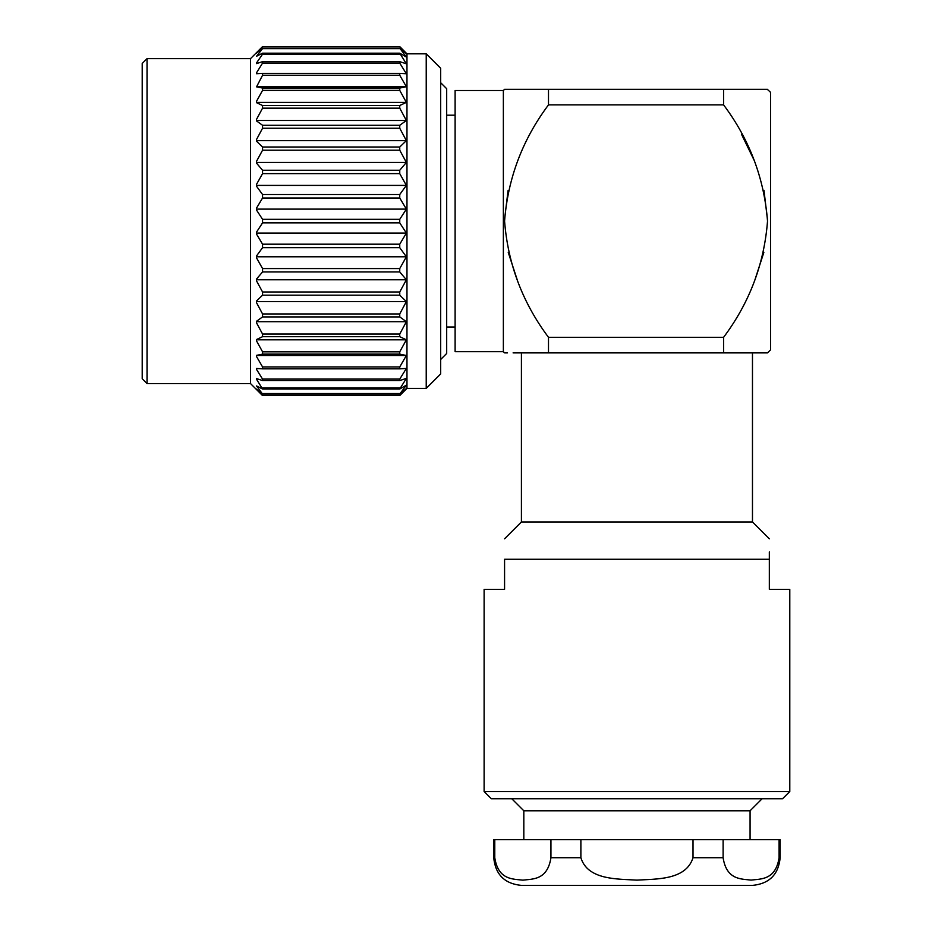 <?xml version="1.0" encoding="UTF-8"?>
<svg xmlns="http://www.w3.org/2000/svg" width="932" height="932" viewBox="0 0 932 932"><rect width="100%" height="100%" fill="white"/><g stroke="black" fill="none" stroke-linecap="round" stroke-linejoin="round"><path stroke-width="1.4" d="M636.952 885.4L550.299 885.4L636.952 885.4M493.739 857.72C495.381 874.531 504.608 883.757 521.419 885.4L752.473 885.4C769.296 883.757 778.511 874.531 780.154 857.72L779.094 857.72C775.575 880.297 760.663 878.853 751.099 880.099C741.557 878.864 726.564 880.227 723.116 857.72L693.012 857.72C685.975 880.344 656.116 878.876 636.917 880.134C617.695 878.876 587.777 880.251 580.881 857.72L550.94 857.72C547.422 880.379 532.452 878.899 522.852 880.158C513.287 878.923 498.236 880.309 494.776 857.72L493.739 857.72L493.739 839.674L494.776 839.674L494.776 857.72M693.012 857.72L693.012 839.674L580.881 839.674L580.881 857.72M580.881 839.674L550.94 839.674L550.94 857.72M550.94 839.674L494.776 839.674M780.154 857.72L780.154 839.674L779.094 839.674L779.094 857.72L779.094 839.674L723.116 839.674L723.116 857.72M723.116 839.674L693.012 839.674M750.074 839.674L750.074 810.782L523.819 810.782L511.785 798.747M523.819 839.674L523.819 810.782M484.116 791.536L789.788 791.536L782.565 798.747L491.327 798.747L484.116 791.536L484.116 589.35L504.573 589.35L504.573 559.27C504.573 532.603 504.573 532.603 504.573 559.27C504.573 532.603 504.573 532.603 504.573 559.27L769.331 559.27L769.331 551.93M769.331 559.27C769.331 532.603 769.331 532.603 769.331 559.27L769.331 589.35L789.788 589.35L789.788 791.536M769.331 538.812L752.473 521.955L521.419 521.955L504.573 538.812M767.327 89.321L770.531 92.326L770.531 349.873L767.525 352.878M548.494 89.321L504.573 89.321L548.494 89.321L548.494 104.885L723.593 104.885L723.593 89.321L767.525 89.321L518.099 89.321M548.494 352.878L548.494 337.314L723.593 337.314L723.593 352.878L548.494 352.878M513.089 352.878L752.473 352.878L752.473 521.955M723.593 104.885C749.538 139.509 764.17 178.245 767.525 221.082C764.217 263.849 749.573 302.597 723.593 337.314M723.593 352.878L767.525 352.878L723.593 352.878M737.002 352.878L753.988 352.878M756.586 352.878L759.009 352.878M765.848 352.878L766.768 352.878M754.594 280.87L763.856 252.386M767.514 220.045L763.972 190.326M754.233 160.455L741.662 134.581M759.009 89.321L723.593 89.321M515.501 89.321L507.486 89.321M506.239 89.321L505.319 89.321M548.494 104.885C522.561 139.509 507.917 178.245 504.573 221.082C507.882 263.849 522.514 302.597 548.494 337.314M505.319 352.878L507.497 352.878M517.854 281.744L508.231 252.362M504.585 219.3L508.045 190.641M503.362 221.094L503.362 351.679L455.107 351.679L455.107 90.521L503.362 90.521L503.362 221.094M455.107 327.004L446.684 327.004M440.673 82.703L446.684 88.715L446.684 353.473L440.673 359.496M426.227 388.376L426.227 53.823L440.673 68.257L440.673 373.942L426.227 388.376L406.969 388.376L399.746 395.599L406.375 388.551L399.746 394.061L406.375 385.137L399.746 389.017L406.375 378.392L399.746 380.547L399.746 379.091L406.375 368.443L399.746 368.839L399.746 366.94L406.375 355.5L399.746 354.125L399.746 351.818L406.375 339.807L399.746 336.697L399.746 334.04L406.375 321.703L399.746 316.915L399.746 313.956L406.375 301.56L399.746 295.188L399.746 291.984L406.375 279.763L399.746 271.946L399.746 268.567L406.375 256.789L399.746 247.679L399.746 244.196L406.375 233.082L399.746 222.865L399.746 219.335L406.375 209.118L399.746 198.003L399.746 194.52L406.375 185.41L399.746 173.632L399.746 170.253L406.375 162.436L399.746 150.215L399.746 147.011L406.375 140.639L399.746 128.243L399.746 125.284L406.375 120.496L399.746 125.284L262.556 125.284L262.556 128.243L256.545 139.462L256.545 141.245L262.556 147.011L399.746 147.011M426.227 53.823L406.969 53.823L406.969 388.364M256.545 86.699L406.375 86.699L399.746 88.074L406.375 86.699L399.746 75.259L399.746 73.36L406.375 73.756L399.746 63.108L399.746 61.652L406.375 63.807L399.746 53.182L406.375 57.05L399.746 48.138L406.375 53.648L399.746 46.6L262.556 46.612L256.545 53.124L262.556 48.138L399.746 48.138M399.746 90.381L399.746 88.074L262.556 88.074L256.545 86.839L262.556 88.074L262.556 90.381L256.545 101.25L256.545 102.683L262.556 105.502L399.746 105.502L406.375 102.392L399.746 90.381L262.556 90.381M256.545 120.496L406.375 120.496L399.746 108.159L399.746 105.502M256.545 389.075L262.556 395.587L256.545 389.227L262.556 394.061L256.545 385.941L262.556 389.017L256.545 379.312L256.545 378.602L262.556 380.547L262.556 379.091L256.545 369.456L256.545 368.478L262.556 368.839L262.556 366.94L256.545 356.583L256.545 355.36L262.556 354.125L262.556 351.818L256.545 340.949L256.545 339.516L262.556 336.697L262.556 334.04L256.545 322.88L256.545 321.249L262.556 316.915L262.556 313.956L256.545 302.737L256.545 300.954L262.556 295.188L262.556 291.984L256.545 280.928L256.545 279.017L262.556 271.946L262.556 268.567L256.545 257.908L256.545 255.916L262.556 247.679L262.556 244.196L256.545 234.13L256.545 232.103L262.556 222.865L262.556 219.335L399.746 219.335M262.556 222.865L399.746 222.865M256.545 233.082L406.375 233.082M256.545 209.118L406.375 209.118M399.746 198.003L262.556 198.003L256.545 208.069L256.545 210.096L262.556 219.335M262.556 244.196L399.746 244.196M262.556 247.679L399.746 247.679M262.556 198.003L262.556 194.52L399.746 194.52M256.545 256.789L406.375 256.789M256.545 185.41L406.375 185.41M399.746 173.632L262.556 173.632L256.545 184.291L256.545 186.284L262.556 194.52M262.556 268.567L399.746 268.567M262.556 271.946L399.746 271.946M262.556 173.632L262.556 170.253L399.746 170.253M256.545 279.763L406.375 279.763M256.545 162.436L406.375 162.436M399.746 150.215L262.556 150.215L256.545 161.271L256.545 163.17L262.556 170.253M262.556 291.984L399.746 291.984M262.556 295.188L399.746 295.188M262.556 150.215L262.556 147.011M256.545 301.56L406.375 301.56M256.545 140.639L406.375 140.639M262.556 313.956L399.746 313.956M399.746 128.243L262.556 128.243M262.556 316.915L399.746 316.915M256.545 321.703L406.375 321.703M399.746 108.159L262.556 108.159L256.545 119.319L256.545 120.95L262.556 125.284M262.556 334.04L399.746 334.04M262.556 336.697L399.746 336.697M262.556 108.159L262.556 105.502M256.545 339.807L406.375 339.807M256.545 102.392L406.375 102.392M262.556 351.818L399.746 351.818M262.556 354.125L399.746 354.125M256.545 355.5L406.375 355.5M262.556 366.94L399.746 366.94M399.746 75.259L262.556 75.259L256.545 86.839M262.556 368.839L399.746 368.839M262.556 75.259L262.556 73.36L399.746 73.36M399.746 63.108L262.556 63.108L256.545 72.743L256.545 73.721L262.556 73.36M256.545 369.456L262.556 379.091L399.746 379.091M262.556 380.547L399.746 380.547M262.556 63.108L262.556 61.652L399.746 61.652M399.746 54.172L262.556 54.172L256.545 62.887L256.545 63.597L262.556 61.652M262.556 388.027L399.746 388.027M262.556 389.017L399.746 389.017M262.556 54.172L262.556 53.182L399.746 53.182M399.746 48.639L262.556 48.639L256.545 56.258L262.556 53.182M262.556 393.56L399.746 393.56M262.556 394.061L399.746 394.061M262.556 395.587L399.746 395.587L262.556 395.599L250.522 383.565L147.035 383.565L147.035 58.634L142.212 63.446L142.212 378.753L147.035 383.565M250.522 383.565L250.522 58.634L262.556 46.6L399.746 46.6L406.969 53.823M750.074 810.782L762.108 798.747M521.419 521.955L521.419 352.878M503.362 351.679L504.573 352.878M503.362 90.521L504.573 89.321M455.107 115.195L446.684 115.195M250.522 58.634L147.035 58.634"/></g></svg>
